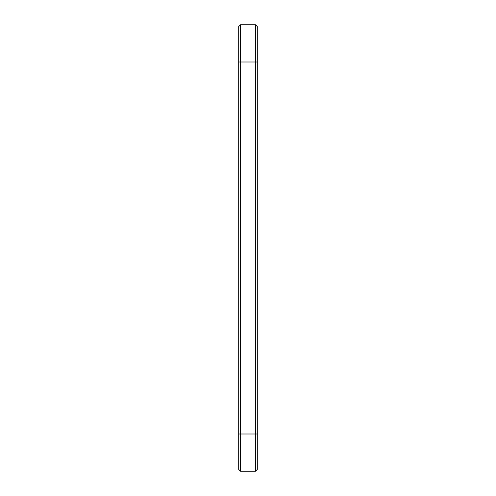 <?xml version="1.0" encoding="UTF-8"?>
<svg xmlns="http://www.w3.org/2000/svg" width="496" height="496" viewBox="0 0 496 496"><rect width="100%" height="100%" fill="white"/><g stroke="black" fill="none" stroke-linecap="round" stroke-linejoin="round"><path stroke-width="0.74" d="M240.486 24.8L240.486 62L238.7 62L238.7 26.586L240.486 24.8L255.514 24.8L257.3 26.586L257.3 469.414L255.514 471.2L255.514 434L257.3 434M255.514 24.8L255.514 434L240.486 434L240.486 471.2L238.7 469.414L238.7 62M257.3 62L240.486 62L240.486 434L238.7 434M240.486 471.2L255.514 471.2"/></g></svg>
